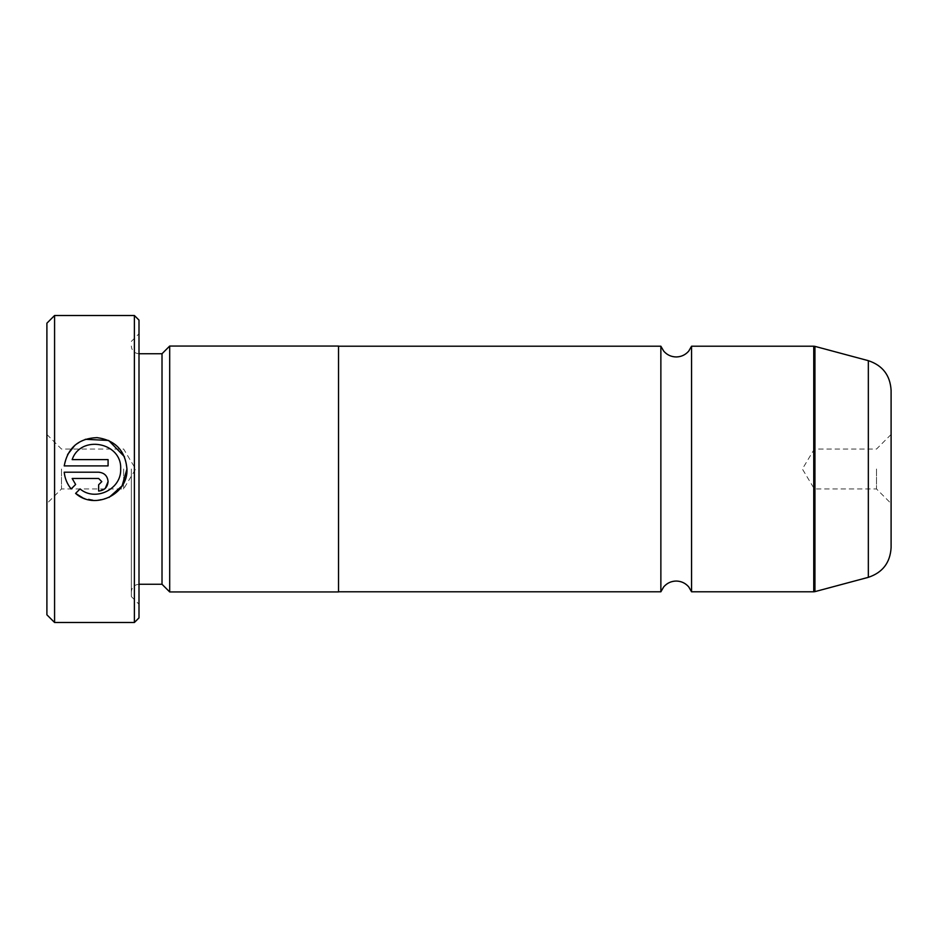 <?xml version="1.0" encoding="UTF-8"?>
<svg xmlns="http://www.w3.org/2000/svg" width="938" height="938" viewBox="0 0 938 938"><rect width="100%" height="100%" fill="white"/><g stroke="black" fill="none" stroke-linecap="round" stroke-linejoin="round"><path stroke-width="0.7" stroke-dasharray="4.69 3.52" d="M660.868 346.204L660.868 591.796M124.426 456.689L126.958 469.047M75.591 493.4L80.07 488.933M109.043 497.445L96.004 500.505L82.872 497.867M120.662 469C122.151 442.349 80.75 434.329 72.167 459.608L108.081 459.608L108.081 465.905L64.206 465.905L67.606 454.508M74.946 445.233L85.288 439.301M105.326 488.299L98.642 491.066L98.642 484.782L101.796 481.628M64.206 472.201L98.642 472.201C104.376 472.764 107.53 475.906 108.081 481.628M46.9 323.188L46.9 614.812M54.58 622.492L54.58 315.508M891.1 547.675L891.1 390.325M876.514 469L876.514 488.956L876.514 469M814.36 469L814.36 488.956L814.36 469M61.486 469L61.486 488.956L61.486 469M123.64 469L123.64 488.956L123.64 469M139 617.884L139 320.116M134.392 315.508L134.392 622.492M162.016 353.732L162.016 584.268M169.696 346.052L169.696 591.948M131.32 469L131.32 596.556L131.32 469M691.564 346.204L691.564 591.796M338.536 346.052L338.536 591.948M338.536 469L338.536 591.796L338.536 469M46.9 469L46.9 434.47L46.9 469M98.642 478.486L72.167 478.486M75.626 484.477L71.147 488.956M813.75 346.204L813.75 591.796M814.934 591.632L814.934 346.368M139 469L139 353.732L139 469M868.342 360.673L868.342 577.327M891.1 434.47L876.514 449.044L814.36 449.044L802.365 469L814.36 488.956L876.514 488.956L891.1 503.53M46.9 434.47L61.486 449.044L123.64 449.044L135.635 469L123.64 488.956L61.486 488.956L46.9 503.53M139 584.268C134.333 584.726 131.777 587.282 131.32 591.948M131.32 596.556L139 604.224M131.32 341.444L139 333.776M139 353.732C134.333 353.274 131.777 350.718 131.32 346.052"/><path stroke-width="1.41" d="M660.868 469L660.868 346.204L663.694 351.105C667 354.904 671.174 356.85 676.216 356.956C681.246 356.85 685.42 354.904 688.738 351.105L691.564 346.204L691.564 591.796L688.738 586.895C685.42 583.096 681.246 581.15 676.216 581.044C671.174 581.15 667 583.096 663.694 586.895L660.868 591.796L660.868 469M120.662 469.047L120.662 469.047C121.682 489.132 95.371 502.065 80.07 488.933C95.336 502.053 121.694 489.155 120.662 469.047M82.872 497.867L75.591 493.4C94.504 510.53 128.295 494.537 126.958 469.047L122.092 485.849L109.043 497.445M126.958 469.047L126.958 469C125.282 450.627 115.315 440.168 97.048 437.636C78.628 438.363 67.677 447.789 64.206 465.905L108.081 465.905L108.081 459.608L72.167 459.608C80.703 434.353 122.163 442.337 120.662 469M67.606 454.508L74.946 445.233M85.288 439.301L108.597 440.45M108.714 440.508L124.426 456.689M101.796 481.628L98.642 484.782L98.642 491.066C104.388 490.492 107.53 487.35 108.081 481.628C107.53 475.918 104.388 472.775 98.642 472.201L64.206 472.201C64.863 478.45 67.184 484.043 71.147 488.956L75.626 484.477L72.167 478.486L98.642 478.486L101.796 481.628L98.642 478.486M54.58 622.492L46.9 614.812L46.9 323.188L54.58 315.508L54.58 622.492L134.392 622.492L134.392 315.508L54.58 315.508M134.392 315.508L139 320.116L139 617.884L134.392 622.492M139 584.268L162.016 584.268L162.016 353.732L169.696 346.052L169.696 591.948L338.536 591.948L338.536 346.052L169.696 346.052M891.1 390.325L891.1 547.675C890.185 562.683 882.611 572.567 868.342 577.327L868.342 360.673C882.611 365.433 890.185 375.317 891.1 390.325M80.07 488.933L75.591 493.4M71.147 488.956C67.196 484.09 64.886 478.509 64.206 472.201M108.081 481.628L105.326 488.299M72.167 478.486L75.626 484.477M691.564 591.796L813.75 591.796L813.75 346.204L814.934 346.368L814.934 591.632L868.342 577.327M162.016 353.732L139 353.732M813.75 346.204L691.564 346.204M868.342 360.673L814.934 346.368M660.868 346.204L338.536 346.204M660.868 591.796L338.536 591.796M162.016 584.268L169.696 591.948M813.75 591.796L814.934 591.632"/></g></svg>
